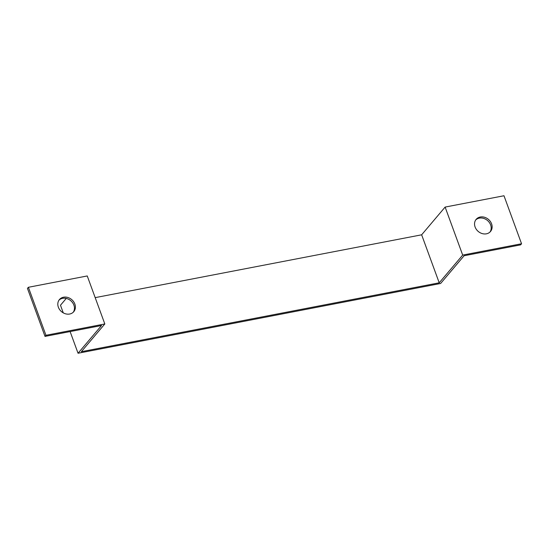 <?xml version="1.0" encoding="UTF-8"?>
<svg xmlns="http://www.w3.org/2000/svg" width="549" height="549" viewBox="0 0 549 549"><rect width="100%" height="100%" fill="white"/><g stroke="black" fill="none" stroke-linecap="round" stroke-linejoin="round"><path stroke-width="0.82" d="M45.018 336.4L27.45 288.39L28.39 287.285L45.958 335.288L45.018 336.4L101.524 325.523L78.047 353.247L70.114 331.569M63.272 312.868L60.479 305.244L66.257 298.423M78.047 353.247L440.627 283.469L464.104 255.738L520.61 244.868L521.55 243.756L462.69 255.086L439.214 282.81L421.646 234.807L95.183 297.633M439.214 282.81L81.341 351.689L104.818 323.958L45.958 335.288M28.39 287.285L87.25 275.955L104.818 323.958M421.646 234.807L445.122 207.076L462.69 255.086M521.55 243.756L503.982 195.753L445.122 207.076M490.003 232.014A9.388 7.892 40.3 0 0 487.498 220.506A9.388 7.892 40.3 0 0 475.729 219.929M58.366 307.207A9.388 7.892 -139.7 0 1 59.436 299.555A9.388 7.892 -139.7 0 1 71.706 299.596A9.388 7.892 -139.7 0 1 73.772 311.688A9.388 7.892 -139.7 0 1 65.455 313.788A9.388 7.892 -139.7 0 1 58.366 307.207M73.271 312.216A9.388 7.892 40.3 0 0 70.766 300.708A9.388 7.892 40.3 0 0 58.997 300.138M475.098 227.005A9.388 7.892 -139.7 0 1 476.168 219.353A9.388 7.892 -139.7 0 1 488.438 219.394A9.388 7.892 -139.7 0 1 490.504 231.486A9.388 7.892 -139.7 0 1 482.187 233.579A9.388 7.892 -139.7 0 1 475.098 227.005"/></g></svg>
